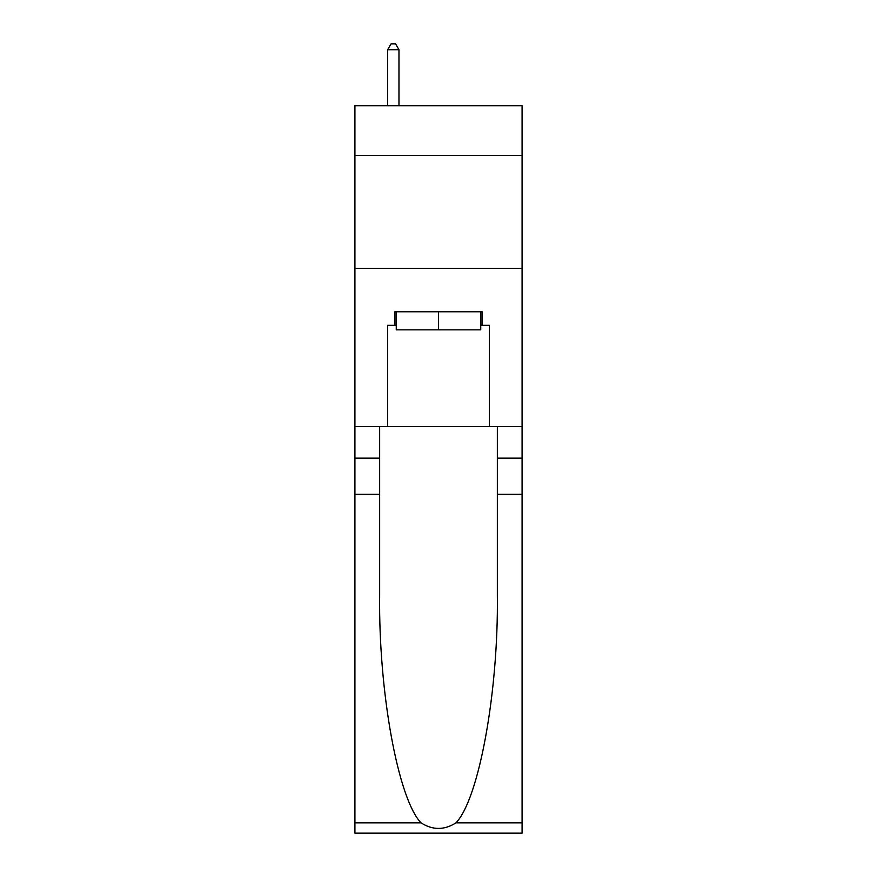 <?xml version="1.0" encoding="UTF-8"?>
<svg xmlns="http://www.w3.org/2000/svg" width="877" height="877" viewBox="0 0 877 877"><rect width="100%" height="100%" fill="white"/><g stroke="black" fill="none" stroke-linecap="round" stroke-linejoin="round"><path stroke-width="1.32" d="M522.078 155.448L522.078 105.744L354.922 105.744L354.922 155.448L522.078 155.448L522.078 426.529L489.333 426.529L489.333 325.323L482.098 325.323L482.098 311.773L394.902 311.773L394.902 325.323L396.261 325.323M354.922 494.299L379.653 494.299L379.653 595.034C378.447 691.328 397.983 798.892 421.026 822.845C432.668 830.278 444.31 830.278 455.974 822.845L522.078 822.845L522.078 833.15L354.922 833.15L354.922 155.448M480.739 311.773L480.739 329.84L396.261 329.84L396.261 311.773M438.5 311.773L438.5 329.84M455.974 822.845C479.017 798.892 498.553 691.328 497.347 595.034L497.347 426.529M497.347 494.299L522.078 494.299L522.078 426.529M379.653 426.529L379.653 494.299M522.078 822.845L522.078 494.299M354.922 426.529L387.667 426.529L387.667 325.323L394.902 325.323M354.922 268.395L522.078 268.395M387.667 426.529L489.333 426.529M480.739 325.323L482.098 325.323M398.969 105.744L398.969 49.726L387.667 49.726L387.667 105.744M387.667 49.726L391.065 43.85L395.582 43.85L398.969 49.726M497.347 458.156L522.078 458.156M379.653 458.156L354.922 458.156M354.922 822.845L421.026 822.845"/></g></svg>
